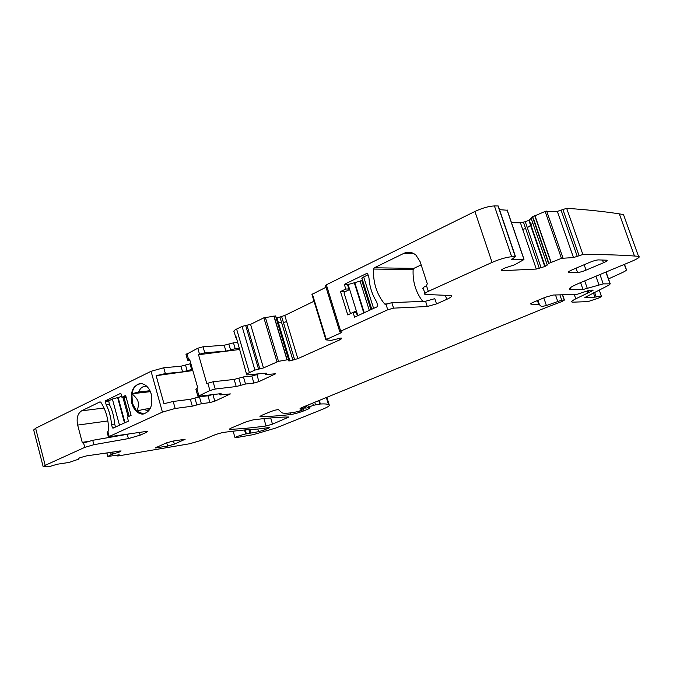 <?xml version="1.0" encoding="UTF-8"?>
<svg xmlns="http://www.w3.org/2000/svg" width="673" height="673" viewBox="0 0 673 673"><rect width="100%" height="100%" fill="white"/><g stroke="black" fill="none" stroke-linecap="round" stroke-linejoin="round"><path stroke-width="1.01" d="M192.512 369.418L191.637 369.502L190.022 363.832L180.97 366.205L163.741 367.769L151.055 371.294L162.42 412.103L175.165 408.477L192.301 406.181L201.378 403.716L209.909 402.58L207.957 395.774L199.427 396.843L190.35 399.291L192.301 406.181M190.35 399.291L173.197 401.461L163.968 403.716L156.144 375.694L165.365 373.557L182.585 371.883L191.637 369.502M190.022 363.832L190.905 363.757M239.815 349.464L198.527 354.721L199.519 354.242L197.795 348.235L186.009 354.511L187.641 360.257M197.795 348.235L203.036 346.78L224.202 345.249L233.481 342.843L237.779 342.54M235.701 337.19L234.103 331.722C233.371 331.183 234.212 330.3 236.618 329.072L242.044 326.397L254.916 370.1L263.471 367.929L278.496 361.342L288.591 359.575L288.608 360.871L289.895 360.879L297.828 358.642L339.882 339.798L341.539 338.746L341.531 338.09L340.715 338.056L331.209 340.387L325.925 339.873L326.304 339.478L341.194 332.74L342.052 331.924L339.84 331.966L340.698 331.15L387.749 309.782L393.579 308.15L427.279 306.501L436.516 303.902L446.729 299.376C451.196 297.315 452.584 296.036 450.885 295.548L425.227 294.438C423.813 294.051 424.84 293.016 428.331 291.359L492.072 262.411C499.593 259.164 506.138 257.271 511.682 256.733L515.476 256.548L511.64 259.66L523.83 259.627L514.786 264.725L503.833 268.384L501.755 269.722L501.427 270.209L502.268 270.681L536.297 269.065L544.785 266.55L548.907 263.336L561.442 258.331L573.48 257.574L582.877 254.503C603.016 254.47 620.212 254.974 634.462 256.018L638.517 256.329C640.511 256.825 638.24 258.491 631.695 261.334L579.041 283.249C570.645 286.9 567.65 289.045 570.073 289.701L583.011 289.508L603.252 283.888L610.251 283.838L609.015 285.091L584.837 297.491L594.94 297.163L601.326 295.901C602.175 296.112 601.233 296.835 598.49 298.08L587.992 301.613L572.412 302.185C570.872 301.874 571.983 300.755 575.76 298.812L591.769 291.106L593.233 290.105L589.649 290.181L576.87 294.379L553.24 295.035L545.399 297.256L533.647 302.152C531.106 303.245 530.198 303.902 530.921 304.12L539.51 304.819L541.504 306.585L546.409 305.542L561.728 300.15L564.395 300.065L562.106 301.462L544.802 308.057L301.554 407.678L300.065 408.486L304.877 407.804L299.973 410.236L302.143 410.194L301.411 410.665L294.16 412.389C287.649 413.407 283.552 413.533 281.869 412.759L278.504 409.68C276.923 409.621 274.281 410.278 270.563 411.657L261.09 415.603L260.039 416.612C269.015 416.545 279.228 415.855 290.652 414.551C294.572 413.945 299.005 412.7 303.944 410.808L306.341 409.832C309.21 408.654 310.388 407.888 309.891 407.552L307.166 407.754L313.349 405.306L320.39 403.993C324.394 403.775 327.095 403.968 328.491 404.582L329.29 405.121C329.694 405.903 327.154 407.409 321.66 409.647L276.199 427.91L253.376 434.64L235.045 437.837C235.853 436.827 239.395 435.54 245.679 433.976L258.575 431.671L264.371 429.963L269.865 427.405L258.331 429.004C249.077 429.391 237.174 430.569 222.628 432.529L215.772 434.472L202.43 440.024L189.702 443.743L117.767 456.008L119.306 454.881L118.7 454.889L107.764 456.504L111.297 454.544L119.878 451.844L121.098 450.918L86.716 455.848L79.91 457.724L78.691 458.456L78.817 459.095L69.126 462.427L57.289 464.227L50.029 466.389L43.207 466.826L45.2 465.329L84.748 447.377L93.892 444.702L128.4 438.603L127.239 434.329L92.723 440.302L83.04 443.179L82.232 442.354L77.656 425.092C76.31 418.278 77.631 413.525 81.626 410.824L99.983 401.857L100.799 402.176C106.098 410.387 108.673 419.927 108.521 430.813L107.192 432.394L108.378 436.802M288.751 359.592L275.627 315.94L263.858 317.807L250.566 324.352L242.044 326.397M276.889 317.614L278.319 322.367L281.617 322.619L279.943 317.059L276.132 317.622M279.943 317.059L284.788 315.435L314.03 301.235M326.001 287.253L311.936 294.421L325.85 339.756M498.281 206.67L498.247 205.972L494.411 205.93C488.808 206.19 482.314 208.041 474.919 211.473L326.346 284.797L325.53 285.739L339.764 331.722M507.139 210.228L499.509 209.673M511.497 222.67L520.414 222.797L525.268 221.711L529.247 220.13L532.78 216.689L545.138 211.457L561.442 258.331M638.517 256.329L623.476 214.536L619.32 213.871C604.707 211.566 587.15 209.715 566.649 208.31L557.328 211.389L545.138 211.457M151.055 371.294L35.619 428.264L33.684 429.954L43.173 466.709M139.437 432.445L140.177 435.145L146.226 432.47L147.496 431.511L145.662 431.519L108.395 436.878L162.42 412.103M131.092 415.384L127.34 417.125L128.434 421.121L113.005 428.163L112.433 427.868L111.525 424.486C110.986 417.319 109.211 410.749 106.199 404.801L105.291 401.436L105.762 400.612L120.829 393.268L121.906 397.238L125.632 395.438L131.092 415.384M131.849 403.421C133.969 410.109 137.502 413.676 142.44 414.131C150.222 412.414 153.166 405.777 151.274 394.218C149.229 387.808 145.873 384.258 141.187 383.585C133.086 384.973 129.973 391.585 131.849 403.421M140.177 435.145L128.4 438.603M258.937 381.616L256.867 374.592L251.82 376.014L253.881 383.046L258.937 381.616L275.72 373.751L265.591 374.625L266.895 373.212L265.995 373.187L246.764 374.92C246.074 374.516 246.949 373.751 249.397 372.606L254.916 370.1M253.881 383.046L245.536 384.031L240.884 385.284L238.806 378.176L243.458 376.93L245.536 384.031M209.909 402.58L214.822 401.184L230.41 393.924L220.021 394.95L221.156 393.755L220.138 393.739L197.921 396.347L209.926 390.533L207.831 383.24L213.097 381.759L234.154 379.429L236.223 386.538L240.884 385.284M236.223 386.538L215.2 389.044L213.097 381.759M209.926 390.533L215.2 389.044M603.454 262.773C606.768 261.309 607.87 260.451 606.768 260.199L598.457 259.904C596.404 260.005 593.477 260.821 589.674 262.369L571.974 269.915C568.82 271.328 567.768 272.161 568.828 272.414L577.552 272.515C579.579 272.388 582.414 271.598 586.048 270.134L603.454 262.773L602.495 260.047M167.619 446.073L174.341 444.13L185.142 439.25L172.801 441.118L165.903 443.112L155.135 447.999L167.619 446.073L166.711 442.792M230.267 428.432L229.392 429.357C240.135 428.979 252.367 427.851 266.071 425.975L272.489 424.15L288.986 416.982C280.077 417.033 268.123 417.992 253.124 419.859L246.15 421.828L230.267 428.432M211.911 394.765L207.957 395.774M197.87 396.187L195.868 389.137L197.778 387.875L189.567 359.096L187.7 360.45L189.963 360.45M192.84 370.562L156.144 375.694M207.831 383.24L206.838 383.703L198.527 354.721M199.519 354.242L204.769 352.787L225.909 351.113L235.197 348.69L233.481 342.843M239.487 348.362L235.197 348.69M236.467 338.048L235.895 337.863L236.08 336.727L246.604 374.365M273.844 315.999L274.651 318.136L274.004 315.982M276.468 318.733L275.484 315.923M277.469 322.073L277.991 322.266L276.595 317.622M284.788 315.435L286.664 321.652L283.4 322.468L281.625 316.588M421.155 264.893L413.861 268.359L374.306 267.795L373.549 269.065C373.002 282.652 376.703 294.294 384.653 304.003L385.999 304.289L387.749 309.782M374.306 267.795L403.884 253.342C408.183 251.424 412.213 252.022 415.973 255.143L420.087 261.612L427.288 283.737L426.497 285.714C423.014 287.396 421.988 288.439 423.418 288.852L424.899 293.403M353.098 312.457L347.756 314.93L340.488 291.594L345.779 289.028L344.324 284.368L366.541 273.541L367.677 273.726L368.964 277.789C369.578 286.605 372.093 294.555 376.518 301.639L377.814 305.735L377.073 306.812L354.57 317.16L353.098 312.457L356.194 312.322M498.037 205.955L515.266 256.539M520.414 222.797L522.702 229.443L525.63 228.526L523.468 222.241M525.268 221.711L527.312 227.659L530.602 225.405L528.852 220.323M531.291 218.708L532.713 222.805L530.955 225.085L529.247 220.13M532.486 216.891L533.538 219.92L532.78 216.689M534.959 215.612L535.557 218.002L534.757 215.696M566.649 208.31L582.877 254.503M624.165 264.472L626.454 269.738C626.555 270.327 625.04 271.345 621.919 272.784L608.501 278.891M128.837 434.018L127.239 434.329M112.433 427.868L114.343 427.599M111.525 424.486L114.654 424.049M106.199 404.801L109.363 404.414M105.291 401.436L108.563 401.049M125.994 396.759L121.906 397.238M140.186 383.576C135.912 384.476 133.161 387.875 131.916 393.755L132.379 403.354L136.695 411.153L143.702 414.03M422.745 301.369C415.779 292.334 412.566 281.735 413.129 269.562L413.861 268.359M385.999 304.289L391.829 302.657L425.58 301.243L434.8 298.661L436.516 303.902M256.867 374.592L258.096 374.037M251.82 376.014L243.458 376.93M234.154 379.429L238.806 378.176M340.488 291.594L345.51 291.51M348.883 288.986L345.779 289.028M344.324 284.368L348.496 284.334M150.289 408.452L143.458 409.344L136.695 411.153C138.453 407.241 138.941 404.179 138.142 401.974C137.704 399.72 135.635 396.977 131.916 393.755L138.672 391.989C140.203 388.153 142.558 386.26 145.738 386.294L147.025 386.521M143.458 409.344L146.722 410.337L149.692 409.546M150.382 391.661L131.916 393.755M149.953 390.71L138.672 391.989M357.851 315.654L348.101 284.519L347.781 285.445L349.127 289.769L344.366 292.057L344.046 292.974L350.271 312.928L351.012 313.349L355.815 311.119L357.43 315.847M348.101 284.519L360.089 281.137L362.503 279.918M371.757 309.26L362.124 278.715C361.451 278.412 361.965 277.823 363.672 276.956L368.03 274.836M126.112 397.171L124.547 397.928L124.286 396.961M131.075 415.325L129.519 416.116M115.554 427.035L114.612 423.906C114.099 416.764 112.332 410.236 109.312 404.313L108.765 400.797L112.383 399.039L119.5 425.227M121.704 396.473L112.383 399.039M163.741 367.769L165.365 373.557M173.197 401.461L175.165 408.477M180.97 366.205L182.585 371.883M35.619 428.264L45.2 465.329M84.748 447.377L83.578 442.969M109.127 436.306L107.916 431.814M185.504 365.018L187.111 370.697M186.901 353.603L188.6 359.567M198.855 395.564L196.794 388.329M204.769 352.787L203.036 346.78M224.202 345.249L225.909 351.113M228.845 344.046L230.561 349.901M249.397 372.606L236.618 329.072M245.645 325.404L258.541 369.082M246.974 325.337L259.862 368.947M250.566 324.352L263.471 367.929M263.858 317.807L276.99 361.805M265.355 317.353L278.496 361.342M274.475 318.102L286.967 359.744M274.651 318.136L287.127 359.719M276.3 318.64L288.591 359.575M277.991 322.266L289.592 360.905M278.319 322.367L289.895 360.879M281.617 322.619L292.94 360.24M283.4 322.468L294.631 359.769M286.664 321.652L297.828 358.642M339.385 338.216L339.882 339.798M341.32 338.056L341.539 338.746M312.331 293.975L326.304 339.478M340.95 331.949L341.194 332.74M326.346 284.797L340.698 331.15M426.497 285.714L428.331 291.359M474.919 211.473L492.072 262.411M494.411 205.93L511.682 256.733M511.673 259.097L511.867 259.669M507.021 209.892L523.897 259.256M501.89 269.562L502.268 270.681M522.702 229.443L536.297 269.065M525.63 228.526L539.342 268.434M527.312 227.659L541.151 267.896M530.602 225.405L544.785 266.55M530.955 225.085L545.189 266.365M532.713 222.805L547.3 265.078M533.538 219.92L548.596 263.522M533.79 219.591L548.907 263.336M535.557 218.002L550.918 262.411M535.733 217.859L551.12 262.327M546.661 211.07L562.965 257.927M557.328 211.389L573.48 257.574M561.114 210.287L577.283 256.447M562.864 209.421L579.066 255.631M574.246 294.454L575.76 298.812M587.184 290.728L587.882 292.73M588.093 290.45L588.749 292.334M591.5 290.324L591.769 291.106M530.854 303.624L531.022 304.137M537.416 300.579L538.837 304.743M543.801 297.92L546.409 305.542M555.511 294.976L557.707 301.336M559.894 294.85L561.728 300.15M562.401 294.782L564.226 300.057M301.302 407.771L301.47 408.318M302.505 407.333L302.724 408.074M304.036 406.778L304.356 407.821M301.689 409.344L301.941 410.177M259.913 416.183L260.039 416.612M290.172 412.936L290.652 414.551M303.296 408.654L303.944 410.808M305.29 406.332L306.341 409.832M307.898 405.39L308.402 407.089M312.785 403.447L313.349 405.306M314.813 402.462L315.494 404.717M318.783 400.612L319.835 404.061M319.296 400.401L320.39 403.993M326.901 397.289L329.29 405.121M244.518 429.98L245.679 433.976M245.241 429.912L246.377 433.824M117.548 455.066L117.708 455.663M106.906 452.862L107.857 456.412M110.599 452.315L111.213 454.586M110.7 452.306L111.297 454.544M111.996 452.113L112.517 454.039M112.374 452.054L112.879 453.922M117.001 451.373L117.354 452.685M119.643 450.977L119.878 451.844M119.912 450.944L120.131 451.743M78.766 458.305L78.951 459.011M270.664 417.958L272.489 424.15M287.607 416.999L287.884 417.908M229.266 428.92L229.392 429.357M263.909 418.606L266.071 425.975M93.892 444.702L92.723 440.302M87.599 441.53L82.232 442.354M107.882 420.945L77.656 425.092M104.054 408.031L81.626 410.824M105.762 400.612L110.221 400.09M146.226 432.47L145.957 431.477M268.064 427.548L268.308 428.373M264.371 429.963L263.875 428.264M257.801 429.021L258.575 431.671M250.903 433.092L249.86 429.525M248.892 429.601L249.944 433.219M594.587 292.284L596.202 296.894M593.435 292.864L594.94 297.163M605.885 272.077L610.041 283.829M599.954 274.55L603.252 283.888M595.899 276.233L598.945 284.864M584.694 280.902L587.361 288.524M580.597 282.61L583.011 289.508M570.267 287.75L570.956 289.743M445.391 295.296L446.729 299.376M425.58 301.243L427.279 306.501M391.829 302.657L393.579 308.15M266.247 373.919L266.028 373.187M274.391 373.784L274.651 374.642M220.584 394.361L220.399 393.713M229.459 394.689L229.241 393.932M214.822 401.184L212.946 394.639M201.378 403.716L199.427 396.843M196.844 404.944L194.892 398.071M586.048 270.134L584.147 264.725M576.038 268.182L577.552 272.515M569.055 272.422L568.778 271.623M173.474 441L174.341 444.13M156.784 447.932L156.557 447.099M183.704 439.292L183.931 440.075M386.84 303.927L384.653 304.003M413.129 269.562L373.549 269.065M403.884 253.342L413.962 253.687M366.541 273.541L367.408 273.541M624.519 264.321L626.454 269.738M363.782 312.928L354.292 282.719M364.228 312.718L354.789 282.677M373.608 308.411L363.672 276.956M370.932 309.639L361.695 280.355M369.309 310.388L360.089 281.137M123.874 397.003L129.149 416.293M117.598 397.499L124.522 422.913M118.103 397.423L124.993 422.703M288.734 359.584L275.627 315.94M498.247 205.972L515.476 256.548M511.497 259.24L511.64 259.66M507.131 209.909L523.998 259.256M619.32 213.871L634.462 256.018M530.778 303.7L530.921 304.12M537.979 300.343L539.51 304.819M562.569 294.774L564.395 300.065M304.524 406.61L304.877 407.804M301.866 409.268L302.143 410.194M306.594 405.861L307.149 407.687M326.338 397.516L328.491 404.582M233.136 431.191L235.012 437.694M116.925 455.158L117.152 455.991M106.788 452.879L107.764 456.496M142.97 414.063L142.44 414.139M599.239 289.97L601.326 295.901M606.07 272.001L610.251 283.838M569.594 288.33L570.073 289.701M501.57 269.999L501.797 270.672M265.196 373.271L265.532 374.415M219.684 393.798L219.97 394.799M568.609 271.774L568.828 272.414M386.058 304.263L385.015 304.297M148.329 410.118L146.722 410.337M122.814 397.129L128.173 416.738"/></g></svg>
